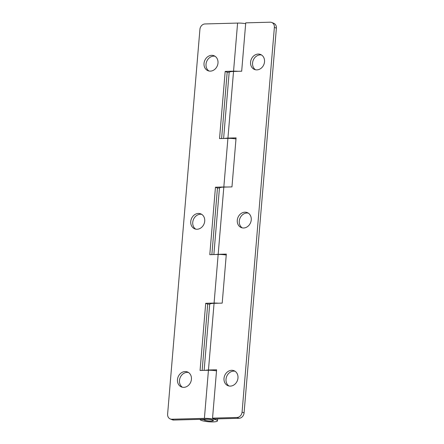 <?xml version="1.0" encoding="UTF-8"?>
<svg xmlns="http://www.w3.org/2000/svg" width="444" height="444" viewBox="0 0 444 444"><rect width="100%" height="100%" fill="white"/><g stroke="black" fill="none" stroke-linecap="round" stroke-linejoin="round"><path stroke-width="0.67" d="M204.051 419.713A4.712 0.882 -175.2 0 0 204.046 419.735A4.712 0.882 -175.2 0 0 208.669 421.006A4.712 0.882 -175.2 0 0 213.436 420.524A4.712 0.882 -175.2 0 0 211.128 419.563A4.712 0.882 -175.2 0 0 206.405 419.175L173.826 420.052A5.383 4.545 112.2 0 1 172.233 419.763L170.23 418.947A5.383 4.545 -67.8 0 0 171.828 419.23L204.401 418.359A8.747 1.632 4.8 0 1 213.17 419.075A8.747 1.632 4.8 0 1 217.46 420.862A8.747 1.632 4.8 0 1 208.602 421.761A8.747 1.632 4.8 0 1 200.022 419.397A8.747 1.632 4.8 0 1 200.028 419.369L204.051 419.713L204.09 419.236M221.612 138.534L227.184 72.211L229.37 72.156M211.866 254.617L217.455 188.028L219.519 187.973M202.142 370.435L207.709 304.112L209.901 304.051M188.472 372.483A8.075 6.821 -67.8 0 0 179.476 380.458A8.075 6.821 -67.8 0 0 182.44 387.246M201.748 214.369A8.075 6.821 -67.8 0 0 192.752 222.35A8.075 6.821 -67.8 0 0 195.715 229.132M215.024 56.26A8.075 6.821 -67.8 0 0 206.027 64.236A8.075 6.821 -67.8 0 0 208.991 71.018M170.23 418.947A5.383 4.545 -67.8 0 1 167.616 414.086L199.922 29.348A5.383 4.545 -67.8 0 1 205.017 23.948L237.596 23.077A8.747 1.632 4.8 0 1 245.671 23.671M218.537 303.208A8.747 1.632 -175.2 0 0 214.086 303.069L205.705 303.291L200.066 370.49L208.441 370.263A8.747 1.632 4.8 0 1 216.517 370.862M226.906 187.035A8.747 1.632 -175.2 0 0 223.832 186.985L215.457 187.213L209.79 254.673L218.165 254.445A8.747 1.632 4.8 0 1 226.24 255.045M238.006 71.312A8.747 1.632 -175.2 0 0 233.555 71.168L225.18 71.395L219.536 138.589L227.916 138.367A8.747 1.632 4.8 0 1 235.992 138.961M191.431 379.265A8.075 6.821 112.2 0 1 181.396 386.929A8.075 6.821 112.2 0 1 177.472 379.642A8.075 6.821 112.2 0 1 187.507 371.978A8.075 6.821 112.2 0 1 191.431 379.265M204.712 221.156A8.075 6.821 112.2 0 1 194.672 228.815A8.075 6.821 112.2 0 1 190.748 221.528A8.075 6.821 112.2 0 1 200.782 213.869A8.075 6.821 112.2 0 1 204.712 221.156M217.987 63.042A8.075 6.821 112.2 0 1 207.953 70.701A8.075 6.821 112.2 0 1 204.024 63.414A8.075 6.821 112.2 0 1 214.064 55.755A8.075 6.821 112.2 0 1 217.987 63.042M225.18 71.395L227.184 72.211M215.457 187.213L217.455 188.028M205.705 303.291L207.709 304.112M244.078 412.903A5.383 4.545 112.2 0 1 238.983 418.298L214.552 418.958L212.548 418.137L236.979 417.482A5.383 4.545 -67.8 0 0 242.074 412.088L244.078 412.903L276.384 28.166A5.383 4.545 112.2 0 0 273.77 23.304L271.767 22.489A5.383 4.545 -67.8 0 0 270.174 22.2L245.737 22.855L241.68 71.212L233.533 71.434A8.747 1.632 -175.2 0 0 229.154 72.472L223.615 138.484M242.074 412.088L274.381 27.345A5.383 4.545 -67.8 0 0 271.767 22.489M215.706 254.512A8.747 1.632 4.8 0 1 218.176 254.318L226.323 254.096L222.205 303.113L214.064 303.33A8.747 1.632 -175.2 0 0 209.685 304.373L204.14 370.379M205.217 370.351A8.747 1.632 4.8 0 1 208.464 370.002L216.605 369.78L212.548 418.137M224.692 138.45A8.747 1.632 4.8 0 1 227.939 138.101L236.08 137.884L231.962 186.896L223.82 187.118A8.747 1.632 -175.2 0 0 219.441 188.162L213.864 254.562M224.009 378.393A8.075 6.821 112.2 0 1 234.044 370.729A8.075 6.821 112.2 0 1 237.973 378.016A8.075 6.821 112.2 0 1 227.933 385.681A8.075 6.821 112.2 0 1 224.009 378.393M237.285 220.28A8.075 6.821 112.2 0 1 247.325 212.615A8.075 6.821 112.2 0 1 251.249 219.902A8.075 6.821 112.2 0 1 241.214 227.567A8.075 6.821 112.2 0 1 237.285 220.28M250.566 62.166A8.075 6.821 112.2 0 1 260.6 54.501A8.075 6.821 112.2 0 1 264.524 61.788A8.075 6.821 112.2 0 1 254.49 69.453A8.075 6.821 112.2 0 1 250.566 62.166M216.533 370.657L215.401 370.685M226.246 254.973L225.874 254.984M236.008 138.756L234.876 138.789M235.009 371.234A8.075 6.821 -67.8 0 0 226.013 379.209A8.075 6.821 -67.8 0 0 228.976 385.991M248.285 213.12A8.075 6.821 -67.8 0 0 239.288 221.095A8.075 6.821 -67.8 0 0 242.252 227.883M261.56 55.006A8.075 6.821 -67.8 0 0 252.569 62.987A8.075 6.821 -67.8 0 0 255.528 69.769M205.017 420.229A4.307 0.805 4.8 0 1 204.451 419.769A4.307 0.805 4.8 0 1 207.67 419.264A4.307 0.805 4.8 0 1 212.465 420.03A4.307 0.805 4.8 0 1 213.031 420.49A4.307 0.805 4.8 0 1 209.812 421.001A4.307 0.805 4.8 0 1 205.017 420.229M204.401 418.359L208.441 370.263M214.086 303.069L218.165 254.445M223.832 186.985L227.916 138.367M233.555 71.168L237.596 23.077M173.826 420.052L171.828 419.23M274.381 27.345L276.384 28.166M236.979 417.482L238.983 418.298M208.464 370.002L214.064 303.33M227.939 138.101L233.533 71.434M218.176 254.318L223.82 187.118M217.46 420.862L217.627 418.875M204.451 419.769L204.495 419.225M213.031 420.49L213.065 420.135"/></g></svg>
